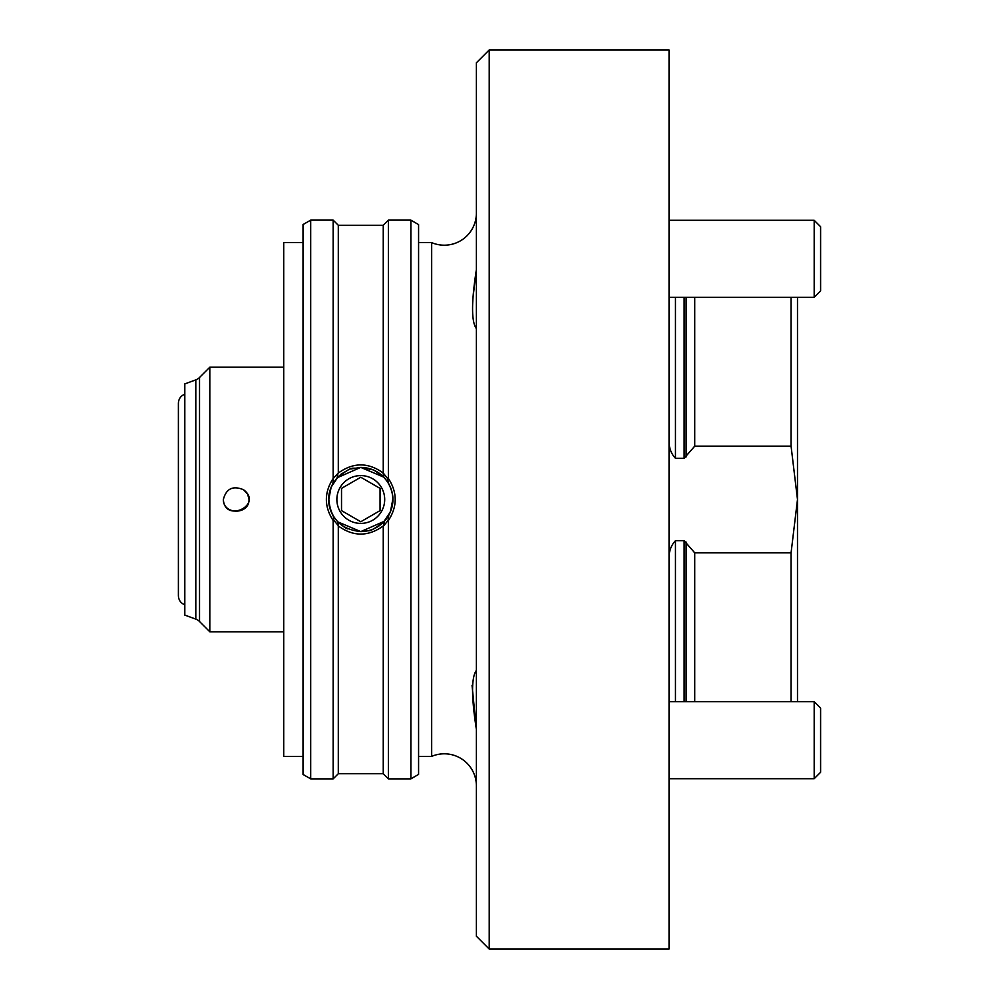 <?xml version="1.0" encoding="UTF-8"?>
<svg xmlns="http://www.w3.org/2000/svg" width="999" height="999" viewBox="0 0 999 999"><rect width="100%" height="100%" fill="white"/><g stroke="black" fill="none" stroke-linecap="round" stroke-linejoin="round"><path stroke-width="1.5" d="M283.716 367.207L209.815 367.207L199.525 377.485A10.277 10.277 0 0 1 195.804 379.87L195.804 619.13L195.804 379.87L184.815 383.903L184.815 604.82C180.757 603.146 178.621 600.124 178.396 595.741L178.396 403.259C178.621 398.876 180.757 395.854 184.815 394.18L184.815 615.097L195.804 619.13A10.277 10.277 0 0 1 199.525 621.515L209.815 631.793L283.716 631.793M209.815 367.207L209.815 631.793L209.815 367.207M243.569 489.747C232.942 485.352 226.199 488.598 223.351 499.5C224.738 523.538 263.636 504.87 243.569 489.747C232.942 485.352 226.199 488.598 223.351 499.5C223.127 515.034 249.288 514.997 249.038 499.5L247.652 494.13L243.569 489.747M199.525 377.485L199.525 621.515L199.525 377.485M360.776 523.401A23.901 23.901 0 0 1 340.072 487.549A23.901 23.901 0 0 1 381.481 487.549A23.901 23.901 0 0 1 360.776 523.401A23.901 23.901 0 0 1 336.875 499.5A23.901 23.901 0 0 1 360.776 475.599A23.901 23.901 0 0 1 384.69 499.5A23.901 23.901 0 0 1 360.776 523.401M380.045 510.626L360.776 521.753L341.521 510.626L360.776 521.753L380.045 510.626L360.776 521.753L341.521 510.626L360.776 521.753L380.045 510.626L380.045 488.374L360.776 477.247L341.521 488.374L341.521 510.626L341.521 488.374L341.521 510.626L341.521 488.374L360.776 477.247L341.521 488.374L360.776 477.247L380.045 488.374L380.045 510.626L380.045 488.374L360.776 477.247L380.045 488.374L380.045 510.626M410.876 778.858L388.399 778.858L383.254 773.726L383.254 525.949C368.244 536.788 353.259 536.788 338.299 525.949L338.299 773.726L333.167 778.858L310.689 778.858L302.984 774.412L302.984 224.588L310.689 220.142L333.167 220.142L338.299 225.275L383.254 225.275L388.399 220.142L410.876 220.142L418.581 224.588L418.581 774.412L410.876 778.858L410.876 220.142M337.949 473.364L337.15 477.759L332.842 483.678C327.06 494.542 327.197 505.332 333.266 516.058L337.699 521.828L338.486 525.861L333.853 520.317L333.167 520.541C324.101 506.53 324.101 492.507 333.167 478.459L338.311 473.051C353.321 462.212 368.306 462.212 383.254 473.051L383.254 225.275M383.254 473.051L387.712 478.683L388.399 478.459L388.399 220.142M383.067 473.139L383.866 477.172L360.776 467.395L337.15 477.759M337.699 521.828L360.776 531.605L384.415 521.241L383.616 525.636M385.639 479.17C379.145 471.54 370.866 467.607 360.776 467.395L350.774 468.993M348.002 470.042L340.809 474.35L333.928 481.905M333.429 482.679L331.156 487.137M328.746 497.315C329.583 517.957 340.259 529.383 360.776 531.605C370.779 531.406 379.033 527.509 385.539 519.955M333.853 520.317L333.266 516.058M333.167 778.858L333.167 520.541M338.299 773.726L383.254 773.726M333.479 478.558L332.842 483.678M384.415 521.241L388.723 515.322L388.087 520.442L383.254 526.336M388.399 478.459C397.465 492.47 397.465 506.493 388.399 520.541L388.087 520.442M388.723 515.322C394.505 504.458 394.368 493.668 388.299 482.942L387.712 478.683M388.299 482.942L383.866 477.172M310.689 778.858L310.689 220.142M333.167 478.459L333.167 220.142M386.163 519.168C395.017 506.193 395.08 493.169 386.363 480.094M388.399 778.858L388.399 520.541M338.299 472.664L338.299 225.275M694.73 297.352L694.73 446.153L684.128 458.304L675.461 458.304C671.515 454.108 669.367 448.863 669.043 442.569M797.489 297.352L797.489 499.5L791.071 446.153L791.071 297.352M694.73 446.153L791.071 446.153M694.73 701.648L694.73 552.847L684.128 540.696L675.461 540.696C671.515 544.892 669.38 550.124 669.043 556.431M302.984 242.62L283.716 242.62L283.716 756.38L302.984 756.38M791.071 701.648L791.071 552.847L797.489 499.5L797.489 701.648M489.223 49.95L669.043 49.95L669.043 949.05L489.223 949.05L476.386 936.2L476.386 62.8L489.223 49.95L489.223 949.05M418.581 242.62L431.68 242.62L431.68 756.38A32.105 32.105 0 0 1 476.386 785.926M472.04 685.314L476.386 729.382C471.303 696.94 471.303 677.272 476.386 670.366M476.386 328.634C471.303 321.79 471.303 302.123 476.386 269.618L473.326 294.805M431.68 242.62A32.105 32.105 0 0 0 476.386 213.074M431.68 756.38L418.581 756.38M791.071 552.847L694.73 552.847M360.564 467.395C349.076 470.104 356.144 464.036 338.087 476.773L331.131 487.175L328.671 500.112M330.207 509.303L330.994 511.488M337.949 522.077C343.656 526.823 346.903 529.07 347.689 528.821M361.051 531.605C372.515 528.883 365.472 534.94 383.491 522.202L390.447 511.788L392.882 498.901M391.358 489.71L390.572 487.512M383.604 476.923L374.163 470.304M373.077 469.842L360.776 467.395M669.043 479.62L669.043 519.38M814.185 701.648L820.604 708.066L820.604 772.289L814.185 778.708L814.185 701.648L669.043 701.648M814.185 220.292L820.604 226.711L820.604 290.934L814.185 297.352L814.185 220.292L669.043 220.292M675.461 458.304L675.461 297.352M684.128 458.304L684.128 297.352M686.126 456.905L686.126 297.352M686.126 701.648L686.126 542.095M684.128 701.648L684.128 540.696M675.461 701.648L675.461 540.696M669.043 778.708L814.185 778.708M669.043 297.352L814.185 297.352"/></g></svg>
